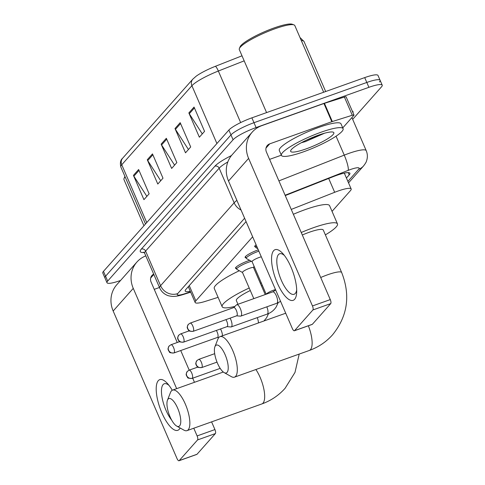 <?xml version="1.0" encoding="UTF-8"?>
<svg xmlns="http://www.w3.org/2000/svg" width="485" height="485" viewBox="0 0 485 485"><rect width="100%" height="100%" fill="white"/><g stroke="black" fill="none" stroke-linecap="round" stroke-linejoin="round"><path stroke-width="0.73" d="M236.401 268.563A10.755 1.885 -23.4 0 1 235.528 268.229A10.755 1.885 -23.4 0 1 248.162 260.833A10.755 1.885 -23.4 0 1 249.654 260.33M245.998 257.753A10.755 1.885 -23.4 0 1 245.119 257.414A10.755 1.885 -23.4 0 1 257.759 250.024A10.755 1.885 -23.4 0 1 258.287 249.836M255.595 246.938A10.755 1.885 -23.4 0 1 254.716 246.604A10.755 1.885 -23.4 0 1 256.11 244.81M252.649 236.801L195.831 300.827A20.164 3.534 156.6 0 0 195.146 302.476A20.164 3.534 156.6 0 0 205.434 301.343L218.104 297.347M332.043 211.369L350.473 190.605A20.164 3.534 156.6 0 0 351.158 188.95A20.164 3.534 156.6 0 0 334.68 192.296L291.249 209.423M120.565 280.463L120.298 280.56A20.164 3.534 -23.4 0 1 106.991 282.713A20.164 3.534 -23.4 0 1 107.682 281.058L233.073 139.765A20.164 3.534 -23.4 0 1 256.08 127.561L368.909 87.318A20.164 3.534 -23.4 0 1 382.216 85.166A20.164 3.534 -23.4 0 1 381.525 86.821L352.668 119.34M106.991 282.713L104.887 277.856A20.164 3.534 -23.4 0 1 105.578 276.201L230.969 134.909A20.164 3.534 -23.4 0 1 253.982 122.699L366.805 82.462A20.164 3.534 -23.4 0 1 380.113 80.31A20.164 3.534 -23.4 0 1 379.422 81.965M346.429 178.025L349.206 174.897A20.164 3.534 156.6 0 0 349.897 173.242A20.164 3.534 156.6 0 0 333.419 176.588L285.259 195.576M246.071 221.603L185.9 289.399A20.164 3.534 156.6 0 0 185.209 291.055A20.164 3.534 156.6 0 0 190.302 291.291M380.113 80.31L378.009 75.454A20.164 3.534 -23.4 0 0 364.702 77.606L251.879 117.843A20.164 3.534 -23.4 0 0 228.865 130.053L103.475 271.345A20.164 3.534 -23.4 0 0 102.784 272.994L104.887 277.856A20.164 3.534 -23.4 0 1 105.578 276.201L230.969 134.909A20.164 3.534 -23.4 0 1 253.982 122.699L366.805 82.462A20.164 3.534 -23.4 0 1 380.113 80.31L382.216 85.166M192.812 79.146A6.723 6.196 41.6 0 0 191.902 85.724L121.753 164.767A6.723 6.196 -138.4 0 1 122.663 158.189L192.812 79.146L196.176 76.187A22.043 3.868 -23.4 0 1 215.34 66.324L242.003 55.811M194.048 107.064L204.555 131.35L199.359 137.206L188.853 112.92L194.048 107.064M152.478 153.903L162.99 178.189L157.795 184.045L147.282 159.753L152.478 153.903M138.625 169.514L149.137 193.8L143.936 199.656L133.43 175.37L138.625 169.514M180.19 122.675L190.702 146.967L185.506 152.817L174.994 128.531L180.19 122.675M166.337 138.286L176.843 162.578L171.648 168.434L161.141 144.142L166.337 138.286M174.582 165.13L161.578 144.96A5.377 4.953 -138.4 0 1 161.141 144.142M188.435 149.513L175.431 129.35A5.377 4.953 -138.4 0 1 174.994 128.531M146.87 196.352L133.866 176.182A5.377 4.953 -138.4 0 1 133.43 175.37M160.723 180.741L147.719 160.571A5.377 4.953 -138.4 0 1 147.282 159.753M202.293 133.902L189.289 113.739A5.377 4.953 -138.4 0 1 188.853 112.92M180.123 427.994A26.881 9.312 70.4 0 1 179.286 429.267A26.881 9.312 70.4 0 1 161.851 412.783A26.881 9.312 70.4 0 1 158.268 380.689A26.881 9.312 70.4 0 1 167.446 383.514A26.881 9.312 70.4 0 1 172.242 390.261M169.041 385.436A21.504 7.451 -109.6 0 0 164.294 383.744A21.504 7.451 -109.6 0 0 163.112 384.569A21.504 7.451 -109.6 0 0 162.693 400.452A21.504 7.451 -109.6 0 0 171.69 420.119M145.797 255.874A26.881 24.771 41.6 0 0 136.903 262.052L116.812 284.689A26.881 24.771 41.6 0 0 113.169 311.006L177.019 458.561A3.359 1.164 -109.6 0 0 179.013 460.75A3.359 1.164 -109.6 0 0 179.201 460.623L197.013 454.269A3.359 1.164 70.4 0 1 196.831 454.396L179.013 460.75M136.903 262.052A26.881 24.771 41.6 0 0 133.26 288.369L176.655 388.661M197.559 439.937A3.359 1.164 -109.6 0 0 197.11 435.924L214.928 429.571A3.359 1.164 70.4 0 1 215.37 433.584L197.559 439.937L179.201 460.623M193.776 428.219L197.11 435.924M215.37 433.584L197.013 454.269M214.928 429.571L211.593 421.865M194.473 382.307L192.69 378.185M189.211 370.146L180.723 350.54M177.249 342.501L151.071 282.015A6.723 6.196 -138.4 0 1 151.987 275.438A6.723 6.196 -138.4 0 1 153.696 274.122M154.242 289.345L159.474 287.484M143.942 225.743L123.96 179.571A30.24 5.305 -23.4 0 1 124.033 178.51A30.24 5.305 -23.4 0 1 125.142 176.928M124.033 178.51L124.736 176.807A28.9 5.068 -23.4 0 1 124.924 176.431M179.638 425.848A14.786 5.123 -109.6 0 0 177.668 408.2A14.786 5.123 -109.6 0 0 168.077 399.131A14.786 5.123 -109.6 0 0 167.464 400.186A14.786 5.123 -109.6 0 0 169.035 414.214A14.786 5.123 -109.6 0 0 176.692 426.066A14.786 5.123 -109.6 0 0 179.638 425.848M167.464 400.186L170.49 392.474A21.504 7.451 70.4 0 1 171.387 390.94A21.504 7.451 70.4 0 1 172.575 390.116A21.504 7.451 70.4 0 1 186.107 405.981A21.504 7.451 70.4 0 1 188.204 429.807A21.504 7.451 70.4 0 1 187.022 430.632A21.504 7.451 70.4 0 1 183.918 430.122L176.692 426.066M262.409 285.526A21.504 3.771 156.6 0 0 261.627 285.798A21.504 3.771 156.6 0 0 261.463 285.859M250.302 290.533A21.504 3.771 156.6 0 0 236.347 300.585L237.953 304.289M234.934 306.381A36.963 6.481 -23.4 0 1 222.16 306.72A36.963 6.481 -23.4 0 1 249.211 288.011M260.348 283.276A36.963 6.481 -23.4 0 1 261.282 282.919M222.16 306.72L214.279 288.508A36.963 6.481 -23.4 0 1 239.323 270.733M227.095 372.377A14.786 5.123 -109.6 0 0 225.125 354.723A14.786 5.123 -109.6 0 0 215.534 345.659A14.786 5.123 -109.6 0 0 214.916 346.714A14.786 5.123 -109.6 0 0 216.492 360.737A14.786 5.123 -109.6 0 0 224.149 372.595A14.786 5.123 -109.6 0 0 227.095 372.377M214.916 346.714L217.947 339.003A21.504 7.451 70.4 0 1 218.844 337.469A21.504 7.451 70.4 0 1 220.026 336.645A21.504 7.451 70.4 0 1 233.558 352.51A21.504 7.451 70.4 0 1 235.661 376.33A21.504 7.451 70.4 0 1 234.473 377.154A21.504 7.451 70.4 0 1 231.375 376.651L224.149 372.595M308.363 325.787A21.504 7.451 -109.6 0 1 310.479 349.649A21.504 7.451 -109.6 0 1 309.297 350.473C318.39 347.193 326.144 341.98 332.552 334.826C347.624 316.214 350.667 295.45 341.67 272.534L323.277 230.029A21.504 3.771 156.6 0 0 309.084 232.327A21.504 3.771 156.6 0 0 302.319 234.995M301.24 232.503A36.963 6.481 -23.4 0 1 313.067 227.835A36.963 6.481 -23.4 0 1 337.463 223.894A36.963 6.481 -23.4 0 1 325.368 234.867M293.358 214.285A36.963 6.481 -23.4 0 1 305.186 209.623A36.963 6.481 -23.4 0 1 329.582 205.676L337.463 223.894M253.807 298.633L242.47 272.431A6.05 1.061 -23.4 0 1 249.581 268.272A6.05 1.061 -23.4 0 1 253.57 267.629L265.228 294.559M222.439 335.784A6.05 2.098 -109.6 0 0 221.166 330.279A6.05 2.098 -109.6 0 0 220.517 328.957M242.5 272.497L236.844 269.357A10.082 1.77 -23.4 0 1 236.668 269.175A10.082 1.77 -23.4 0 1 248.52 262.246A10.082 1.77 -23.4 0 1 251.442 261.324M217.274 337.451A4.371 1.516 -109.6 0 0 217.51 337.421A4.371 1.516 -109.6 0 0 217.753 337.251A4.371 1.516 -109.6 0 0 217.171 332.037A4.371 1.516 -109.6 0 0 216.322 330.455M266.174 294.225L252.067 261.621A6.05 1.061 -23.4 0 1 259.178 257.462A6.05 1.061 -23.4 0 1 261.312 256.814M226.992 326.647L230.902 326.957A6.05 2.098 -109.6 0 0 231.23 326.92A6.05 2.098 -109.6 0 0 230.757 319.463A6.05 2.098 -109.6 0 0 230.114 318.148M252.097 261.688L246.441 258.547A10.082 1.77 -23.4 0 1 246.265 258.366A10.082 1.77 -23.4 0 1 258.111 251.43A10.082 1.77 -23.4 0 1 258.869 251.169M226.871 326.635A4.371 1.516 -109.6 0 0 227.107 326.605A4.371 1.516 -109.6 0 0 227.344 326.441A4.371 1.516 -109.6 0 0 226.762 321.222A4.371 1.516 -109.6 0 0 225.913 319.645M236.589 315.832L240.499 316.147A6.05 2.098 -109.6 0 0 240.827 316.105A6.05 2.098 -109.6 0 0 240.354 308.654A6.05 2.098 -109.6 0 0 236.765 304.713A6.05 2.098 -109.6 0 0 236.486 304.889L233.655 307.605M236.462 315.826A4.371 1.516 -109.6 0 0 236.698 315.796A4.371 1.516 -109.6 0 0 236.941 315.626A4.371 1.516 -109.6 0 0 236.359 310.412A4.371 1.516 -109.6 0 0 233.764 307.569L190.181 323.113L188.38 324.326A4.371 4.025 -138.4 0 0 187.786 328.6A4.371 4.025 41.6 0 0 193.357 331.17A4.371 1.516 -109.6 0 0 192.927 326.332A4.371 1.516 -109.6 0 0 190.181 323.113M257.802 248.714L256.038 247.732A10.082 1.77 -23.4 0 1 255.856 247.55A10.082 1.77 -23.4 0 1 256.723 246.222M294.637 299.293A26.881 9.312 70.4 0 1 277.196 282.816A26.881 9.312 70.4 0 1 273.613 250.721A26.881 9.312 70.4 0 1 282.791 253.54A26.881 9.312 70.4 0 1 296.674 292.473A26.881 9.312 70.4 0 1 294.637 299.293M284.392 255.468A21.504 7.451 -109.6 0 0 279.645 253.77A21.504 7.451 -109.6 0 0 278.457 254.595A21.504 7.451 -109.6 0 0 280.56 278.42A21.504 7.451 -109.6 0 0 294.092 294.286A21.504 7.451 -109.6 0 0 295.274 293.461A21.504 7.451 -109.6 0 0 296.699 289.969M332.322 121.541A3.359 0.588 156.6 0 0 331.819 121.711L323.938 103.493A3.359 0.588 -23.4 0 1 324.441 103.323L332.322 121.541L352.286 115.254A3.359 0.588 156.6 0 1 354.001 115.066A3.359 0.588 156.6 0 1 353.886 115.339L342.756 127.882M323.938 103.493L261.845 125.633A26.881 24.771 41.6 0 0 252.255 132.084A26.881 24.771 41.6 0 0 248.605 158.395L312.461 305.95L330.273 299.597L266.423 152.041A6.723 6.196 -138.4 0 1 267.332 145.464A6.723 6.196 -138.4 0 1 269.733 143.851L331.819 121.711M324.441 103.323L344.399 97.036A3.359 0.588 -23.4 0 1 346.114 96.848L354.001 115.066M252.255 132.084L232.163 154.721A26.881 24.771 41.6 0 0 228.514 181.032L292.37 328.587A3.359 1.164 -109.6 0 0 294.365 330.776A3.359 1.164 -109.6 0 0 294.547 330.649L312.364 324.295A3.359 1.164 70.4 0 1 312.176 324.423L294.365 330.776M330.273 299.597A3.359 1.164 70.4 0 1 330.721 303.61L312.904 309.963L294.547 330.649M312.904 309.963A3.359 1.164 -109.6 0 0 312.461 305.95M330.721 303.61L312.364 324.295M269.593 159.377L281.342 155.182M266.574 112.599L239.311 49.597A30.24 5.305 -23.4 0 1 239.378 48.536L240.081 46.839A28.9 5.068 -23.4 0 1 273.989 27.978A28.9 5.068 -23.4 0 1 292.279 24.25L294.001 24.899A30.24 5.305 -23.4 0 1 294.819 25.578L323.671 92.241M239.378 48.536A30.24 5.305 -23.4 0 1 274.862 28.803A30.24 5.305 -23.4 0 1 294.001 24.899M320.918 132.272A33.604 5.893 -23.4 0 1 343.101 128.683A33.604 5.893 -23.4 0 1 303.604 151.787A33.604 5.893 -23.4 0 1 281.421 155.376A33.604 5.893 -23.4 0 1 320.918 132.272M281.421 155.376L279.318 150.514A33.604 5.893 -23.4 0 1 318.821 127.409A33.604 5.893 -23.4 0 1 340.997 123.827L343.101 128.683M301.355 142.705L305.392 141.62L324.568 133.211M306.199 148.859A23.522 4.122 -23.4 0 1 290.727 150.544A23.522 4.122 -23.4 0 1 318.324 135.2A23.522 4.122 -23.4 0 1 333.213 132.162A23.522 4.122 -23.4 0 1 327.345 138.952A23.522 4.122 -23.4 0 1 306.199 148.859M306.362 140.177L320.864 134.327M189.253 285.623L195.831 300.827M328.691 178.456L334.68 192.296M347.897 181.408L358.682 169.253A13.441 2.358 156.6 0 0 350.273 169.58A13.441 2.358 156.6 0 0 348.157 170.381L285.113 195.237M278.905 180.893L344.253 155.127A26.881 4.717 -23.4 0 1 348.479 153.533A26.881 4.717 -23.4 0 1 366.224 150.665L351.904 117.57M336.057 136.194L344.253 155.127A13.441 2.437 68.5 0 1 348.157 170.381M144.124 252.497A30.24 5.305 -23.4 0 1 141.311 249.102L214.879 166.216A30.24 5.305 -23.4 0 1 231.466 155.546M352.255 111.029A30.24 5.305 -23.4 0 1 352.971 112.684M107.682 281.058L103.475 271.345M368.909 87.318L364.702 77.606M256.08 127.561L251.879 117.843M233.073 139.765L228.865 130.053M144.675 253.285L159.656 287.896A26.881 4.717 -23.4 0 1 160.577 285.695L145.597 251.084A26.881 4.717 156.6 0 0 144.675 253.285L143.572 252.145M244.61 218.22L177.704 293.601A13.441 12.386 -138.4 0 1 160.577 285.695L234.14 202.803L219.159 168.192L145.597 251.084A3.359 3.098 41.6 0 0 141.311 249.102M241.057 210.017A13.441 12.386 -138.4 0 1 234.14 202.803A26.881 4.717 -23.4 0 1 236.886 200.384M227.817 161.96A26.881 4.717 156.6 0 0 219.159 168.192A3.359 3.098 41.6 0 0 214.879 166.216M177.704 293.601A13.441 2.358 156.6 0 0 184.106 293.946L190.569 291.909M184.106 293.946A13.441 6.735 72.5 0 1 182.887 294.619L190.684 292.17M348.533 182.875L363.483 166.028A13.441 12.386 -138.4 0 1 358.682 169.253M348.218 172.618L349.206 174.897M215.34 66.324A6.723 1.219 68.5 0 1 218.353 71.034A26.881 4.717 156.6 0 0 191.902 85.724L216.91 143.524M146.761 222.566L121.753 164.767A26.881 4.717 156.6 0 0 120.832 166.973C119.892 162.93 120.498 160.001 122.663 158.189M244.179 60.849L218.353 71.034L240.657 122.578M299.991 37.527L304.01 41.461A26.881 4.717 156.6 0 0 301.33 40.625M166.719 139.171L161.578 144.96M152.86 154.782L147.719 160.571M139.007 170.393L133.866 176.182M180.572 123.56L175.431 129.35M194.43 107.943L189.289 113.739M133.26 288.369L113.169 311.006M153.836 274.443L150.671 278.008M299.203 354.074L294.995 372.419L285.095 388.297C278.687 395.451 270.939 400.665 261.839 403.944A21.504 7.451 -109.6 0 0 263.028 403.12A21.504 7.451 -109.6 0 0 255.886 369.521M341.67 272.534A21.504 3.771 156.6 0 0 327.478 274.831A21.504 3.771 156.6 0 0 320.712 277.499M192.309 378.239A4.371 4.025 41.6 0 1 186.743 375.669A4.371 4.025 -138.4 0 1 187.337 371.389C185.27 375.281 186.598 374.705 186.44 375.608L187.598 377.457C187.434 378.088 188.926 378.403 192.072 378.403A4.371 1.516 -109.6 0 0 192.309 378.239A4.371 1.516 -109.6 0 0 191.884 373.395A4.371 1.516 -109.6 0 0 189.138 370.176L197.759 367.103M201.905 367.424A4.371 4.025 41.6 0 1 196.34 364.853A4.371 4.025 -138.4 0 1 196.928 360.579C194.861 364.471 196.195 363.895 196.031 364.799L197.195 366.648C197.031 367.278 198.523 367.594 201.663 367.594A4.371 1.516 -109.6 0 0 201.905 367.424A4.371 1.516 -109.6 0 0 201.481 362.586A4.371 1.516 -109.6 0 0 198.729 359.367L214.673 353.68M174.163 352.795A4.371 4.025 41.6 0 1 168.598 350.225A4.371 4.025 -138.4 0 1 169.192 345.95C167.125 349.843 168.453 349.267 168.295 350.164L169.453 352.019C169.289 352.65 170.781 352.959 173.927 352.965A4.371 1.516 -109.6 0 0 174.163 352.795A4.371 1.516 -109.6 0 0 173.739 347.957A4.371 1.516 -109.6 0 0 170.987 344.732L179.614 341.658M258.42 322.949A6.05 2.098 -109.6 0 0 257.238 317.645M183.76 341.986A4.371 4.025 41.6 0 1 178.195 339.415A4.371 4.025 -138.4 0 1 178.783 335.135C176.716 339.027 178.05 338.451 177.886 339.354L179.044 341.21C178.886 341.834 180.378 342.149 183.518 342.149A4.371 1.516 -109.6 0 0 183.76 341.986A4.371 1.516 -109.6 0 0 183.336 337.148A4.371 1.516 -109.6 0 0 180.584 333.922L189.205 330.849M266.271 294.189A6.05 1.061 -23.4 0 1 266.374 294.019A6.05 1.061 -23.4 0 1 273.364 290.254A6.05 1.061 -23.4 0 1 275.498 289.606M278.141 302.743L276.214 306.914C273.995 310.327 270.994 312.716 267.217 314.086A6.05 2.098 -109.6 0 0 267.641 313.734A6.05 2.098 -109.6 0 0 266.829 306.835M188.38 324.326C186.313 328.218 187.64 327.642 187.483 328.545L188.641 330.394C188.483 331.025 189.968 331.34 193.115 331.34A4.371 1.516 -109.6 0 0 193.357 331.17M280.597 301.391L276.814 303.27A6.05 2.098 -109.6 0 0 277.238 302.919A6.05 2.098 -109.6 0 0 276.341 295.82A6.05 2.098 -109.6 0 0 272.746 291.879L236.765 304.713M248.605 158.395L228.514 181.032M269.733 143.851L266.016 148.04M352.286 115.254L344.399 97.036M188.307 286.683L195.146 302.476M344.301 173.109L351.158 188.95M159.656 287.896C161.165 291.249 163.597 293.674 166.949 295.171C167.798 295.686 169.604 296.099 172.363 296.402C175.061 296.565 178.571 295.971 182.887 294.619M363.483 166.028C365.35 163.603 366.363 161.923 366.521 160.984C367.733 157.51 367.636 154.072 366.224 150.665M304.01 41.461L325.671 91.526M120.832 166.973L145.506 223.985M223.306 372.025L172.575 390.116M261.839 403.944L187.022 430.632M285.713 313.219L220.026 336.645M309.297 350.473L234.473 377.154M192.072 378.403L220.184 368.376M189.138 370.176L187.337 371.389M201.663 367.594L217.007 362.119M198.729 359.367L196.928 360.579M263.967 320.973L266.617 317.724L268.544 313.553M253.6 267.696L254.001 266.095M217.401 337.457L218.759 337.566M236.668 269.175L235.88 267.356M173.927 352.965L217.51 337.421M170.987 344.732L169.192 345.95M267.217 314.086L231.23 326.92M246.265 258.366L245.477 256.547M183.518 342.149L227.107 326.605M180.584 333.922L178.783 335.135M272.746 291.879C274.807 290.66 275.753 289.915 275.577 289.642M276.814 303.27L240.827 316.105M255.856 247.55L255.074 245.737M193.115 331.34L236.698 315.796"/></g></svg>
